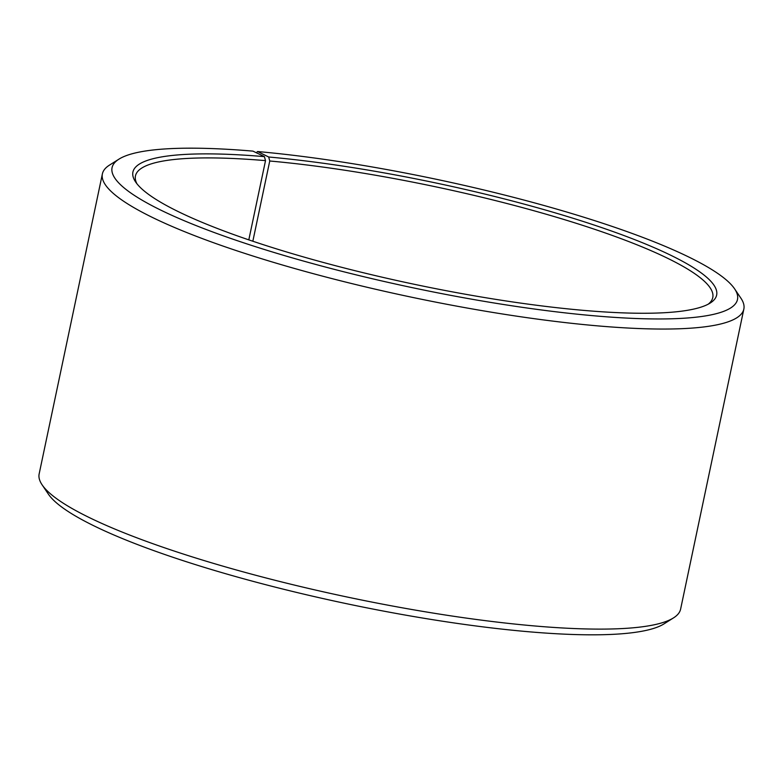 <?xml version="1.0" encoding="UTF-8"?>
<svg xmlns="http://www.w3.org/2000/svg" width="783" height="783" viewBox="0 0 783 783"><rect width="100%" height="100%" fill="white"/><g stroke="black" fill="none" stroke-linecap="round" stroke-linejoin="round"><path stroke-width="1.17" d="M708.155 304.215A294.995 51.228 11.9 0 0 712.775 297.56A294.995 51.228 11.9 0 0 568.086 220.757A294.995 51.228 11.9 0 0 269.744 161.004L252.84 241.233M256.305 152.744L257.548 151.53A319.581 55.495 11.9 0 1 734.611 288.858A319.581 55.495 11.9 0 1 596.607 316.009A319.581 55.495 11.9 0 1 247.653 244.139A319.581 55.495 11.9 0 1 118.987 159.125A319.581 55.495 11.9 0 1 252.958 151.129L264.409 156.629A298.274 51.795 11.9 0 0 135.606 181.959A298.274 51.795 11.9 0 0 585.146 310.508A298.274 51.795 11.9 0 0 710.191 303.05A298.274 51.795 11.9 0 0 592.193 224.398A298.274 51.795 11.9 0 0 268.696 157.001L269.744 161.004M118.987 159.125L109.483 165.115A327.774 56.914 11.9 0 0 102.387 173.875A327.774 56.914 11.9 0 0 265.584 259.956A327.774 56.914 11.9 0 0 599.347 326.022A327.774 56.914 11.9 0 0 743.85 309.06A327.774 56.914 11.9 0 0 740.894 298.176L734.611 288.858M102.387 173.875L39.15 473.94A327.774 56.914 11.9 0 0 42.106 484.824A327.774 56.914 11.9 0 0 536.11 626.087A327.774 56.914 11.9 0 0 673.517 617.885A327.774 56.914 11.9 0 0 680.613 609.125L743.85 309.06M42.106 484.824L48.389 494.142A319.581 55.495 11.9 0 0 530.042 631.871A319.581 55.495 11.9 0 0 664.013 623.875L673.517 617.885M257.548 151.53L268.696 157.001M264.409 156.629L265.515 160.632A294.995 51.228 11.9 0 0 135.459 175.901A294.995 51.228 11.9 0 0 136.996 183.858M265.515 160.632L248.808 239.872"/></g></svg>

